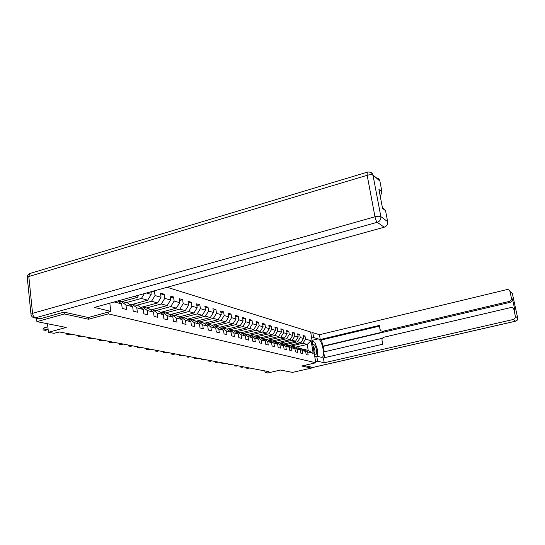 <?xml version="1.0" encoding="UTF-8"?>
<svg xmlns="http://www.w3.org/2000/svg" width="545" height="545" viewBox="0 0 545 545"><rect width="100%" height="100%" fill="white"/><g stroke="black" fill="none" stroke-linecap="round" stroke-linejoin="round"><path stroke-width="0.82" d="M64.31 312.196L64.501 313.968L88.569 319.247L108.312 313.872L315.8 362.772L310.636 331.994L167.131 287.297M64.501 313.968L36.896 321.632L36.549 318.294M315.8 362.772L301.76 366.002L311.359 368.107L311.175 367.01M311.359 368.107L292.502 372.405L280.552 370.035L267.588 373.018L265.081 372.555L268.903 371.67L59.201 331.932L54.016 333.336L48.423 332.293L66.238 327.463L36.896 321.632M108.312 313.872L108.108 312.115M117.781 300.956L121.658 303.899L122.209 308.409L126.501 309.485L125.943 305.002L132.68 306.746L133.239 311.175L137.367 312.21L136.809 307.809L143.287 309.485L143.846 313.838L147.824 314.833L147.266 310.514L153.513 312.128L154.072 316.4L157.9 317.36L157.341 313.116L163.364 314.669L163.922 318.873L167.622 319.799L167.063 315.63L172.867 317.129L173.433 321.257L176.996 322.149L176.437 318.048L182.044 319.499L182.602 323.56L186.049 324.418L185.491 320.392L190.907 321.788L191.465 325.781L194.79 326.612L194.231 322.647L199.47 324.002L200.029 327.927L203.244 328.73L202.685 324.834L207.747 326.142L208.306 330.004L211.419 330.781L210.861 326.946L215.759 328.213L216.317 332.014L219.328 332.77L218.777 328.989L223.518 330.216L224.07 333.956L226.986 334.685L226.434 330.965L231.026 332.157L231.577 335.843L234.404 336.551L233.853 332.886L238.308 334.037L238.853 337.662L241.592 338.35L241.047 334.739L245.359 335.856L245.904 339.433L248.561 340.1L248.016 336.544L252.206 337.628L252.751 341.15L255.326 341.797L254.781 338.288L258.848 339.344L259.386 342.812L261.886 343.439L261.348 339.985L265.292 341.007L265.831 344.433L268.263 345.04L267.724 341.633L271.553 342.628L272.091 346L274.448 346.593L273.917 343.234L277.643 344.195L278.175 347.526L280.464 348.098L279.932 344.787L283.557 345.728L284.081 349.011L286.316 349.57L285.784 346.3L289.306 347.213L289.831 350.449L291.997 350.994L291.473 347.771L294.899 348.657L295.424 351.852L297.536 352.383L297.011 349.202L300.343 350.06L300.867 353.215L302.918 353.732L302.4 350.592L305.643 351.43L306.161 354.543L308.163 355.047L307.646 351.947L313.212 353.385L311.086 340.707L307.21 344.42L302.911 343.227L291.2 346.021M121.658 303.899L114.15 301.957M146.401 293.033L151.197 294.423L150.849 291.8M311.086 340.707L305.507 339.092L304.996 336.02L302.993 335.42L303.504 338.513L300.247 337.573L299.736 334.46L297.672 333.847L298.19 336.974L294.852 336.006L294.334 332.852L292.215 332.225L292.733 335.393L289.3 334.405L288.782 331.203L286.609 330.556L287.126 333.772L283.598 332.75L283.08 329.514L280.839 328.846L281.363 332.103L277.739 331.053L277.214 327.77L274.912 327.089L275.436 330.386L271.71 329.309L271.178 325.978L268.814 325.276L269.346 328.621L265.504 327.511L264.972 324.139L262.54 323.417L263.072 326.809L259.12 325.665L258.582 322.238L256.075 321.496L256.613 324.936L252.539 323.764L252.008 320.29L249.426 319.52L249.964 323.015L245.768 321.802L245.23 318.273L242.566 317.483L243.104 321.032L238.785 319.779L238.247 316.202L235.501 315.385L236.04 318.982L231.584 317.694L231.039 314.063L228.212 313.225L228.757 316.877L224.159 315.541L223.614 311.856L220.691 310.991L221.236 314.697L216.488 313.321L215.943 309.58L212.925 308.681L213.47 312.449L208.572 311.031L208.02 307.23L204.906 306.304L205.451 310.132L200.39 308.661L199.838 304.798L196.616 303.844L197.167 307.727L191.929 306.215L191.377 302.284L188.045 301.296L188.597 305.248L183.181 303.681L182.63 299.689L179.182 298.667L179.734 302.686L174.121 301.058L173.569 296.998L170.006 295.942L170.558 300.029L164.747 298.347L164.195 294.218L160.496 293.115L161.048 297.277L155.025 295.533L154.473 291.33L153.547 291.057M132.68 306.746L127.816 303.068L121.051 301.29L118.98 301.862M121.051 301.29L125.943 305.002M143.287 309.485L138.491 305.868L131.972 304.158L129.976 304.703M122.107 301.569L137.401 297.345L134.118 296.432M131.972 304.158L136.809 307.809M138.73 295.152L137.401 297.345M153.513 312.128L148.771 308.565L142.49 306.917L140.569 307.435M126.188 302.639L141.4 298.456L147.681 300.193L132.592 304.321M142.49 306.917L147.266 310.514M144.35 293.598L141.4 298.456M151.197 294.423L147.681 300.193M163.364 314.669L158.677 311.168L152.62 309.58L150.781 310.078M136.529 305.357L151.537 301.262L157.594 302.938L142.708 306.978M152.62 309.58L157.341 313.116M155.025 295.533L151.537 301.262M161.048 297.277L157.594 302.938M172.867 317.129L168.242 313.682L162.396 312.149L160.618 312.619M146.51 307.973L161.313 303.974L167.152 305.588L150.699 310.016M162.396 312.149L167.063 315.63M164.747 298.347L161.313 303.974M170.558 300.029L167.152 305.588M182.044 319.499L177.472 316.107L171.832 314.622L170.115 315.078M156.136 310.5L170.742 306.583L176.382 308.15L160.359 312.428M171.832 314.622L176.437 318.048M174.121 301.058L170.742 306.583M179.734 302.686L176.382 308.15M190.907 321.788L186.383 318.444L180.933 317.013L179.285 317.449M165.442 312.946L179.85 309.11L185.3 310.623L169.686 314.758M180.933 317.013L185.491 320.392M183.181 303.681L179.85 309.11M188.597 305.248L185.3 310.623M199.47 324.002L195.001 320.705L189.735 319.322L188.141 319.738M174.427 315.303L188.652 311.549L193.918 313.014L178.692 317.013M189.735 319.322L194.231 322.647M191.929 306.215L188.652 311.549M197.167 307.727L193.918 313.014M207.747 326.142L203.333 322.899L198.237 321.557L196.697 321.959M183.12 317.585L197.161 313.906L202.256 315.323L187.405 319.2M198.237 321.557L202.685 324.834M200.39 308.661L197.161 313.906M205.451 310.132L202.256 315.323M215.759 328.213L211.399 325.011L206.466 323.716L204.975 324.105M191.533 319.799L205.39 316.189L210.322 317.558L195.825 321.312M206.466 323.716L210.861 326.946M208.572 311.031L205.39 316.189M213.47 312.449L210.322 317.558M223.518 330.216L219.199 327.061L214.43 325.808L212.986 326.176M199.674 321.932L213.354 318.396L218.129 319.724L203.973 323.362M214.43 325.808L218.777 328.989M216.488 313.321L213.354 318.396M221.236 314.697L218.129 319.724M231.026 332.157L226.761 329.051L222.135 327.831L220.745 328.185M207.556 324.002L221.066 320.535L225.691 321.822L211.862 325.351M222.135 327.831L226.434 330.965M224.159 315.541L221.066 320.535M228.757 316.877L225.691 321.822M238.308 334.037L234.091 330.972L229.609 329.793L228.253 330.134M215.193 326.012L228.539 322.606L233.022 323.853L219.506 327.286M229.609 329.793L233.853 332.886M231.584 317.694L228.539 322.606M236.04 318.982L233.022 323.853M245.359 335.856L241.19 332.838L236.843 331.694L235.535 332.021M222.605 327.954L235.781 324.616L240.134 325.821L226.911 329.16M236.843 331.694L241.047 334.739M238.785 319.779L235.781 324.616M243.104 321.032L240.134 325.821M252.206 337.628L248.084 334.644L243.867 333.54L242.6 333.853M229.786 329.841L242.804 326.564L247.028 327.736L234.098 330.978M243.867 333.54L248.016 336.544M245.768 321.802L242.804 326.564M249.964 323.015L247.028 327.736M258.848 339.344L254.767 336.401L250.68 335.325L249.447 335.631M235.495 331.994L249.624 328.451L253.718 329.589L240.951 332.77M250.68 335.325L254.781 338.288M252.539 323.764L249.624 328.451M256.613 324.936L253.718 329.589M265.292 341.007L261.259 338.104L257.288 337.062L256.096 337.355M242.423 333.724L256.239 330.284L260.21 331.387L247.594 334.521M257.288 337.062L261.348 339.985M259.12 325.665L256.239 330.284M263.072 326.809L260.21 331.387M271.553 342.628L267.568 339.76L263.705 338.752L262.547 339.031M249.147 335.413L262.663 332.069L266.525 333.138L254.052 336.217M263.705 338.752L267.724 341.633M265.504 327.511L262.663 332.069M269.346 328.621L266.525 333.138M277.643 344.195L273.692 341.374L269.945 340.387L268.814 340.659M255.673 337.055L268.903 333.799L272.657 334.841L260.333 337.859M269.945 340.387L273.917 343.234M271.71 329.309L268.903 333.799M275.436 330.386L272.657 334.841M283.557 345.728L279.646 342.934L276.002 341.981L274.912 342.24M262.016 338.649L274.966 335.482L278.618 336.49L266.43 339.467M276.002 341.981L279.932 344.787M277.739 331.053L274.966 335.482M281.363 332.103L278.618 336.49M289.306 347.213L285.444 344.454L281.894 343.527L280.832 343.779M268.181 340.203L280.866 337.117L284.415 338.098L272.371 341.02M281.894 343.527L285.784 346.3M283.598 332.75L280.866 337.117M287.126 333.772L284.415 338.098M294.899 348.657L291.078 345.939L287.624 345.033L286.595 345.278M274.176 341.715L286.602 338.704L290.056 339.664L278.148 342.539M287.624 345.033L291.473 347.771M289.3 334.405L286.602 338.704M292.733 335.393L290.056 339.664M300.343 350.06L296.562 347.376L293.203 346.497L292.195 346.736M280.007 343.187L292.188 340.25L295.547 341.184L283.768 344.018M293.203 346.497L297.011 349.202M294.852 336.006L292.188 340.25M298.19 336.974L295.547 341.184M305.643 351.43L301.903 348.78L298.633 347.921L297.652 348.153M285.675 344.624L297.618 341.756L300.888 342.662L289.238 345.455M298.633 347.921L302.4 350.592M300.247 337.573L297.618 341.756M303.504 338.513L300.888 342.662M313.212 353.385L308.218 350.435L303.912 349.304L302.966 349.529M295.717 347.151L307.21 344.42L308.218 350.435M303.912 349.304L307.646 351.947M305.507 339.092L302.911 343.227M47.531 323.744L48.423 332.293M264.829 370.9L265.081 372.555M304.996 336.02L303.163 336.463M299.736 334.46L297.849 334.916M294.334 332.852L292.392 333.329M288.782 331.203L286.793 331.694M283.08 329.514L281.029 330.018M277.214 327.77L275.102 328.294M271.178 325.978L269.012 326.516M264.972 324.139L262.738 324.697M258.582 322.238L256.286 322.817M252.008 320.29L249.637 320.889M245.23 318.273L242.784 318.9M238.247 316.202L235.719 316.849M231.039 314.063L228.437 314.738M223.614 311.856L220.923 312.558M215.943 309.58L213.163 310.309M208.02 307.23L205.145 307.986M199.838 304.798L196.868 305.588M191.377 302.284L188.297 303.109M182.63 299.689L179.441 300.547M173.569 296.998L170.265 297.897M164.195 294.218L160.768 295.152M154.473 291.33L150.917 292.311M88.569 319.247L88.365 317.503M247.45 367.609L247.553 368.291L249.126 367.923M248.227 368.42L246.667 368.216L249.801 368.052M246.667 368.216L246.551 367.439M314.336 354.039L314.472 354.195C317.122 357.227 317.224 348.521 314.601 345.04L312.694 344.263M314.206 353.262L314.336 353.242C315.33 351.811 315.085 349.604 313.613 346.62L312.987 346M312.224 341.463L314.765 342.199L317.735 350.285L317.394 356.416M311.645 338.009L313.62 337.532L312.803 332.648L319.452 334.719L506.768 289.62C508.322 289.381 509.384 289.974 509.95 291.398L512.307 293.401L509.997 291.575L511.428 298.176L512.484 299.041C512.668 300.649 511.966 301.726 510.393 302.264L323.301 346.368L324.234 351.852M313.62 337.532L318.116 338.881C322.095 339.637 325.61 356.668 321.925 357.384L316.774 356.26L317.606 361.199L324.214 362.793L323.389 357.936L382.733 344.222L382.011 340.284C381.875 338.731 382.529 337.702 383.973 337.205L510.665 307.598C512.218 307.373 513.288 307.973 513.86 309.39L514.957 310.398L512.484 299.041M382.447 338.261L323.669 351.981L324.636 357.649M323.301 346.368L322.688 346.191L321.618 339.93L320.262 339.521L319.452 334.719M310.827 333.131L312.803 332.648M315.609 361.655L317.606 361.199M314.785 356.723L316.774 356.26M324.214 362.793L513.247 319.493C514.841 318.961 515.55 317.878 515.366 316.25L513.86 309.39M510.393 302.264L509.323 301.412L382.876 331.271L380.962 330.904L379.988 329.344L379.272 325.433L320.262 339.521M509.323 301.412C510.91 300.874 511.612 299.791 511.428 298.176M311.181 367.051L304.158 365.45M382.876 331.271L384.041 331.721L322.688 346.191M513.438 308.559L514.909 310.2M384.041 331.721L382.065 331.326M379.402 326.148L321.618 339.93M313.927 341.953L312.033 340.339M108.523 303.517L109.899 303.865L110.805 311.372L94.408 307.428L384.171 227.217L377.297 222.299L35.589 317.803L40.276 318.764L64.058 312.142L88.297 317.524L110.805 311.372M376.173 177.942C378.039 178.079 379.266 179.033 379.838 180.817L381.97 191.922L380.281 196.486M382.379 207.502L385.485 210.363L387.665 221.672C387.904 224.377 386.739 226.223 384.171 227.217M381.97 191.922L378.932 189.428L382.542 208.374L385.567 210.697M40.276 318.764L34.655 317.905M241.524 366.485L241.626 367.18L243.22 366.805M242.321 367.31L240.733 367.105L243.908 366.935M240.733 367.105L240.618 366.315M235.44 365.334L235.549 366.036L237.15 365.654M236.258 366.172L234.65 365.961L237.858 365.79M234.65 365.961L234.527 365.157M229.193 364.149L229.302 364.864L230.923 364.476M230.031 365L228.396 364.789L231.652 364.612M228.396 364.789L228.273 363.971M222.782 362.936L222.885 363.651L224.526 363.263M223.634 363.794L221.972 363.583L225.269 363.406M221.972 363.583L221.849 362.759M216.188 361.682L216.29 362.418L217.952 362.016M217.06 362.561L215.37 362.343L218.715 362.166M215.37 362.343L215.255 361.505M209.409 360.402L209.512 361.137L211.188 360.736M210.309 361.287L208.585 361.069L211.978 360.885M208.585 361.069L208.469 360.218M202.44 359.08L202.542 359.829L204.239 359.421M203.36 359.986L201.609 359.755L205.049 359.571M201.609 359.755L201.487 358.896M195.267 357.718L195.376 358.481L197.086 358.065M196.214 358.637L194.436 358.406L197.924 358.222M194.436 358.406L194.313 357.54M187.889 356.321L187.991 357.091L189.728 356.668M188.856 357.254L187.044 357.023L190.587 356.832M187.044 357.023L186.921 356.137M180.286 354.884L180.395 355.667L182.146 355.231M181.281 355.831L179.441 355.592L183.031 355.401M179.441 355.592L179.319 354.7M172.458 353.398L172.567 354.195L174.339 353.753M173.48 354.366L171.607 354.121L173.48 354.366L175.252 353.93M171.607 354.121L171.484 353.215M164.392 351.872L164.501 352.676L166.293 352.227M165.442 352.853L163.534 352.601L165.442 352.853L167.233 352.411M163.534 352.601L163.411 351.682M156.074 350.292L156.183 351.116L158.002 350.66M157.158 351.293L155.209 351.041L157.158 351.293L158.97 350.844M155.209 351.041L155.087 350.108M147.497 348.671L147.606 349.502L149.446 349.038M148.608 349.686L146.625 349.427L148.608 349.686L150.44 349.229M146.625 349.427L146.503 348.48M138.641 346.988L138.75 347.833L140.61 347.363M139.786 348.03L137.762 347.764L139.786 348.03L141.645 347.56M137.762 347.764L137.64 346.797M129.506 345.257L129.608 346.116L131.495 345.632M130.677 346.32L128.613 346.048L130.677 346.32L132.558 345.837M128.613 346.048L128.491 345.067M120.057 343.466L120.166 344.338L122.073 343.847M121.269 344.549L119.164 344.27L121.269 344.549L123.177 344.059M119.164 344.27L119.042 343.275M110.294 341.62L110.403 342.505L112.331 342.001M111.548 342.723L109.395 342.437L111.548 342.723L113.476 342.219M109.395 342.437L109.273 341.422M100.205 339.705L100.307 340.605L102.262 340.094M101.493 340.829L99.292 340.536L101.493 340.829L103.441 340.318M99.292 340.536L99.17 339.508M89.755 337.723L89.864 338.643L91.839 338.118M91.083 338.874L88.842 338.574L91.083 338.874L93.059 338.35M88.842 338.574L88.719 337.532M78.936 335.679L79.045 336.606L81.048 336.074M80.313 336.844L78.017 336.544L80.313 336.844L82.315 336.313M78.017 336.544L77.901 335.482M67.73 333.554L67.839 334.501L69.869 333.956M69.154 334.746L66.803 334.439L69.154 334.746L71.177 334.208M66.803 334.439L66.688 333.356M57.143 332.491L59.637 332.021M57.048 332.518L57.579 332.573M47.851 326.823L43.941 327.892L44.165 330.052L48.076 328.982M45.576 330.318L43.123 329.991L45.576 330.318L48.144 329.616M43.123 329.991L43.001 328.792L43.941 327.892M514.957 310.398L513.915 309.594M515.366 316.25L517.668 317.953L512.389 293.714M311.304 367.78L515.577 321.162L513.247 319.493M312.033 340.332L318.116 338.881M517.668 317.953C517.852 319.568 517.15 320.637 515.577 321.162L515.659 321.182C517.225 320.651 517.9 319.581 517.675 317.96L517.668 317.953M517.696 318.069L512.361 293.585L509.95 291.398M379.906 181.11L372.937 174.952C371.717 172.554 369.796 171.634 367.187 172.186L367.16 175.299L28.81 276.519L32.557 313.327L374.98 216.794L367.16 175.299C369.892 174.584 371.847 174.57 373.005 175.252L380.86 216.631L387.665 221.672M379.838 180.817L372.937 174.952C372.351 173.133 371.111 172.159 369.203 172.029M380.86 216.631C379.708 216.052 377.746 216.106 374.98 216.794C375.58 219.56 376.35 221.393 377.297 222.299C379.913 221.284 381.105 219.397 380.86 216.631M30.588 273.297L29.743 273.549C28.068 274.36 27.236 275.668 27.257 277.466L28.81 276.519L29.743 273.549L367.623 172.077M35.589 317.803C33.974 317.245 32.959 315.753 32.557 313.327L30.983 314.192C31.201 315.984 32.196 317.17 33.96 317.762L35.589 317.803M30.997 314.363L27.277 277.657M515.638 321.182L311.304 367.814M385.485 210.363L382.481 208.047"/></g></svg>
